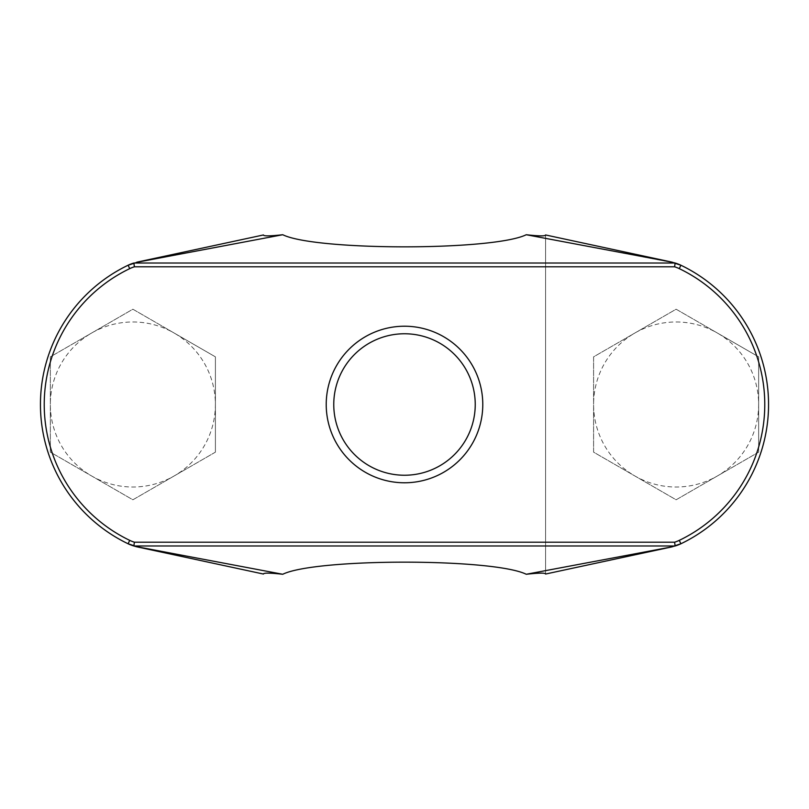 <?xml version="1.0" encoding="UTF-8"?>
<svg xmlns="http://www.w3.org/2000/svg" width="809" height="809" viewBox="0 0 809 809"><rect width="100%" height="100%" fill="white"/><g stroke="black" fill="none" stroke-linecap="round" stroke-linejoin="round"><path stroke-width="0.61" stroke-dasharray="4.04 3.03" d="M404.5 475.237A70.737 70.737 0 0 0 475.237 404.5A70.737 70.737 0 0 0 404.5 333.763A70.737 70.737 0 0 0 333.763 404.5A70.737 70.737 0 0 0 404.5 475.237M676.122 321.972A82.528 82.528 0 0 1 717.381 333.035L758.65 356.85L758.65 452.15L676.122 499.79L593.594 452.15L593.594 356.85L676.122 309.21L717.381 333.035A82.528 82.528 0 0 1 717.381 475.965A82.528 82.528 0 0 1 593.594 404.5A82.528 82.528 0 0 1 676.122 321.972M132.878 321.972A82.528 82.528 0 0 1 174.137 333.035L215.406 356.85L215.406 452.15L132.878 499.79L50.35 452.15L50.35 356.85L132.878 309.21L174.137 333.035A82.528 82.528 0 0 1 174.137 475.965A82.528 82.528 0 0 1 50.35 404.5A82.528 82.528 0 0 1 132.878 321.972M758.65 452.15L676.122 499.79L593.594 452.15L593.594 356.85L676.122 309.21L758.65 356.85L758.65 452.15M215.406 452.15L132.878 499.79L50.35 452.15L50.35 356.85L132.878 309.21L215.406 356.85L215.406 452.15M136.852 262.177L128.095 265.231A37.73 37.73 0 0 1 133.859 263.026L675.141 263.026L133.859 263.026L282.745 234.731C315.672 250.881 493.328 250.881 526.255 234.731L675.141 263.026L133.859 263.026L134.405 266.798L674.595 266.798L675.141 263.026A37.73 37.73 0 0 1 680.905 265.231L671.581 262.177L526.255 234.731C539.006 236.157 545.458 236.238 545.59 234.964L545.59 574.036C545.458 572.762 539.006 572.843 526.255 574.269L672.148 546.823M136.852 546.823L282.745 574.269C315.672 558.119 493.328 558.119 526.255 574.269L671.581 546.823L680.905 543.769A154.468 154.468 0 0 0 680.905 265.231A37.73 37.73 0 0 0 675.141 263.026M133.859 263.026A37.73 37.73 0 0 0 128.095 265.231A154.468 154.468 0 0 0 128.095 543.769L137.419 546.823L133.859 545.974L675.141 545.974L133.859 545.974L134.405 542.202A33.958 33.958 0 0 1 129.723 540.361A150.696 150.696 0 0 1 129.723 268.639A33.958 33.958 0 0 1 134.405 266.798M674.595 266.798A33.958 33.958 0 0 1 679.277 268.639A150.696 150.696 0 0 1 679.277 540.361A33.958 33.958 0 0 1 674.595 542.202L675.141 545.974L671.581 546.823L526.255 574.269M263.41 574.269L263.41 574.036C263.542 572.762 269.994 572.843 282.745 574.269L137.419 546.823L282.745 574.269M263.41 234.731L263.41 234.964C263.542 236.238 269.994 236.157 282.745 234.731L137.419 262.177L282.745 234.731M545.59 234.731L545.59 574.269M672.148 262.177L526.255 234.731M675.141 545.974A37.73 37.73 0 0 0 680.905 543.769A37.73 37.73 0 0 1 675.141 545.974L133.859 545.974A37.73 37.73 0 0 1 128.095 543.769A37.73 37.73 0 0 0 133.859 545.974M674.595 542.202L134.405 542.202M679.277 540.361L680.905 543.769A154.468 154.468 0 0 0 680.905 265.231L679.277 268.639M129.723 268.639L128.095 265.231A154.468 154.468 0 0 0 128.095 543.769L129.723 540.361"/><path stroke-width="1.21" d="M404.5 326.219A78.281 78.281 0 0 1 482.781 404.5A78.281 78.281 0 0 1 404.5 482.781A78.281 78.281 0 0 1 326.219 404.5A78.281 78.281 0 0 1 404.5 326.219M404.5 333.763A70.737 70.737 0 0 1 475.237 404.5A70.737 70.737 0 0 1 404.5 475.237A70.737 70.737 0 0 1 333.763 404.5A70.737 70.737 0 0 1 404.5 333.763M137.348 546.813L282.745 574.269C315.672 558.119 493.328 558.119 526.255 574.269L672.148 546.823L680.905 543.769A37.73 37.73 0 0 1 675.141 545.974L671.682 546.803M680.329 544.042L680.905 543.769A37.73 37.73 0 0 1 675.141 545.974L133.859 545.974L134.405 542.202L674.595 542.202L675.141 545.974M671.652 262.187L675.141 263.026A37.73 37.73 0 0 1 680.905 265.231L672.148 262.177L545.59 234.964C545.458 236.238 539.006 236.157 526.255 234.731C493.328 250.881 315.672 250.881 282.745 234.731L137.318 262.197M128.671 264.958L128.095 265.231A37.73 37.73 0 0 1 133.859 263.026L128.095 265.231A37.73 37.73 0 0 1 133.859 263.026L675.141 263.026A37.73 37.73 0 0 1 680.905 265.231L680.329 264.958M136.852 546.823L133.859 545.974A37.73 37.73 0 0 1 128.095 543.769L136.852 546.823L263.41 574.036C263.542 572.762 269.994 572.843 282.745 574.269M133.859 545.974A37.73 37.73 0 0 1 128.095 543.769L128.671 544.042M672.148 546.823L545.59 574.036C545.458 572.762 539.006 572.843 526.255 574.269M136.852 262.177L263.41 234.964C263.542 236.238 269.994 236.157 282.745 234.731M128.115 265.231L129.723 268.639A150.696 150.696 0 0 0 129.723 540.361A33.958 33.958 0 0 0 134.405 542.202M674.595 542.202A33.958 33.958 0 0 0 679.277 540.361A150.696 150.696 0 0 0 679.277 268.639L680.885 265.231M137.419 546.823L128.115 543.769M680.885 543.769L671.581 546.823M672.148 262.177L526.255 234.731M137.419 262.177L128.095 265.231A154.468 154.468 0 0 0 128.095 543.769A154.468 154.468 0 0 1 128.095 265.231M680.905 265.231A154.468 154.468 0 0 1 680.905 543.769A154.468 154.468 0 0 0 680.905 265.231L671.581 262.177M679.277 268.639A33.958 33.958 0 0 0 674.595 266.798L675.141 263.026M133.859 263.026L134.405 266.798A33.958 33.958 0 0 0 129.723 268.639M674.595 266.798L134.405 266.798M679.277 540.361L680.905 543.769M128.095 543.769L129.723 540.361"/></g></svg>
